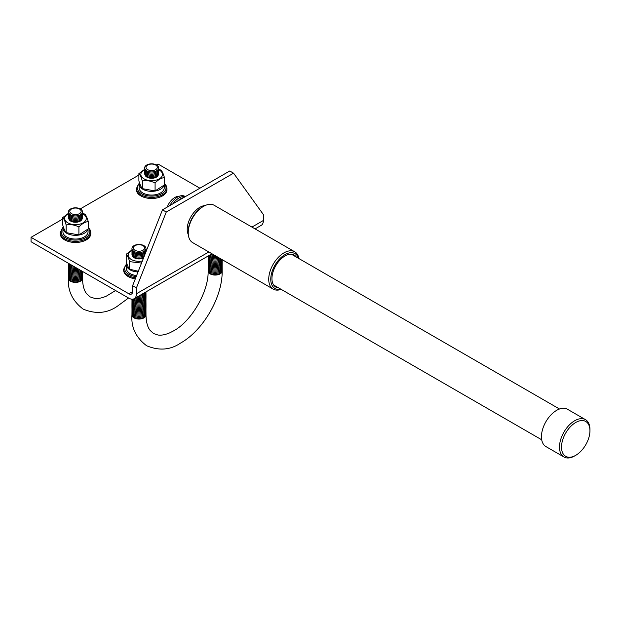 <?xml version="1.0" encoding="UTF-8"?>
<svg xmlns="http://www.w3.org/2000/svg" width="621" height="621" viewBox="0 0 621 621"><rect width="100%" height="100%" fill="white"/><g stroke="black" fill="none" stroke-linecap="round" stroke-linejoin="round"><path stroke-width="0.93" d="M298.569 258.367A20.113 11.613 120 0 0 282.865 256.031A20.113 11.613 120 0 0 270.764 279.256A20.113 11.613 120 0 0 280.793 289.153M281.166 289.37A21.549 12.443 -60 0 1 273.193 289.114A21.549 12.443 -60 0 1 268.73 279.256A21.549 12.443 -60 0 1 278.138 257.568A21.549 12.443 -60 0 1 294.742 251.8A21.549 12.443 -60 0 1 298.942 258.577M294.742 251.8L214.245 205.326A21.549 12.443 120 0 0 203.471 206.389L202.454 206.979A20.113 11.613 -60 0 0 188.233 231.61L188.233 232.782A21.549 12.443 120 0 0 192.696 242.64L273.193 289.114M296.326 257.071A18.444 10.65 120 0 0 294.207 255.068A18.444 10.65 120 0 0 279.993 260.013A18.444 10.65 120 0 0 271.944 278.573A18.444 10.65 120 0 0 275.763 287.018A18.444 10.65 120 0 0 278.55 287.857M203.471 206.389A21.549 12.443 120 0 0 188.233 232.782M188.318 234.598A17.955 10.363 -60 0 1 187.216 229.258A17.955 10.363 -60 0 1 205.093 205.551M185.322 196.632A14.64 8.453 120 0 0 169.797 205.598M185.174 196.717A14.64 8.453 120 0 0 172.972 203.766M183.684 197.579A14.64 8.453 120 0 0 177.49 201.157M167.228 207.08A12.117 6.994 -60 0 1 178.972 196.368M589.95 430.695A20.113 11.613 120 0 0 575.729 422.482A20.113 11.613 120 0 0 561.508 447.112A20.113 11.613 120 0 0 575.729 455.325A20.113 11.613 120 0 0 589.95 430.695L589.95 429.522A21.549 12.443 120 0 0 585.487 419.656A21.549 12.443 120 0 0 568.883 425.432A21.549 12.443 120 0 0 559.482 447.112A21.549 12.443 120 0 0 563.938 456.978A21.549 12.443 120 0 0 574.712 455.915L575.729 455.325M585.487 419.656L567.462 409.247A21.549 12.443 120 0 0 550.858 415.022A21.549 12.443 120 0 0 541.45 436.703A21.549 12.443 120 0 0 545.913 446.569L563.938 456.978M132.622 285.699L136.434 287.903L136.434 293.764A10.774 6.218 -120 0 1 134.198 298.701A10.774 6.218 -120 0 1 128.811 298.165L31.05 241.724L31.05 237.323L128.811 293.764L132.622 291.567L132.622 285.699L162.461 209.836L229.747 170.985L233.558 173.181L263.397 214.602L263.397 220.463A10.774 6.218 60 0 1 261.162 225.392L255.084 228.901M156.453 164.922L158.013 164.022L199.915 188.21M136.434 287.903L166.265 212.033L162.461 209.836M166.265 212.033L233.558 173.181M132.622 291.567A5.387 3.113 60 0 1 131.505 294.036A5.387 3.113 60 0 1 128.811 293.764M31.05 237.323L62.721 219.042M80.272 208.904L138.894 175.06M142.333 261.006A10.805 6.241 180 0 1 131.326 259.493A10.805 6.241 180 0 1 131.986 250.317M131.963 249.937L126.203 254.261C127.344 255.27 128.485 257.723 129.626 261.635L141.51 263.094M143.575 257.855A6.66 3.842 180 0 1 134.26 257.8A6.66 3.842 180 0 1 132.343 255.456M143.909 256.993A7.025 4.052 180 0 1 134.004 256.978A7.025 4.052 180 0 1 132.017 253.554M144.499 255.495A7.025 4.052 180 0 1 134.004 255.86A7.025 4.052 180 0 1 132.017 252.436M145.927 251.319A7.025 4.052 180 0 1 145.989 251.715M145.182 253.772A7.025 4.052 180 0 1 134.004 254.742A7.025 4.052 180 0 1 132.017 251.319M145.927 250.201A7.025 4.052 180 0 1 142.1 254.393A7.025 4.052 180 0 1 134.004 253.624A7.025 4.052 180 0 1 132.017 250.201M145.927 249.083A7.025 4.052 180 0 1 142.1 253.275A7.025 4.052 180 0 1 134.004 252.506A7.025 4.052 180 0 1 132.017 249.083M143.932 245.66A7.025 4.052 180 0 1 143.932 251.389A7.025 4.052 180 0 1 134.004 251.389A7.025 4.052 180 0 1 134.004 245.66A7.025 4.052 180 0 1 143.932 245.66M142.97 245.66A5.659 3.268 180 0 1 142.97 250.279A5.659 3.268 180 0 1 134.974 250.279A5.659 3.268 180 0 1 134.974 245.66A5.659 3.268 180 0 1 142.97 245.66M138.304 271.253L130.363 269.405M138.025 271.959A12.567 7.258 180 0 1 130.084 269.856A12.567 7.258 180 0 1 126.405 264.725A12.567 7.258 180 0 1 126.676 263.234M126.405 264.725L126.405 268.451A12.567 7.258 0 0 0 130.084 273.574A12.567 7.258 0 0 0 136.604 275.569M135.727 277.812A15.277 8.818 180 0 1 128.167 275.429A15.277 8.818 180 0 1 123.688 269.196L123.688 270.306A15.277 8.818 0 0 0 128.167 276.547A15.277 8.818 0 0 0 135.308 278.876M145.927 313.877A7.025 4.052 180 0 1 145.989 314.436A7.025 4.052 180 0 1 141.658 318.185A7.025 4.052 180 0 1 134.004 317.3A7.025 4.052 180 0 1 131.947 314.436A7.025 4.052 180 0 1 132.017 313.877M145.927 312.759A7.025 4.052 180 0 1 142.1 316.951A7.025 4.052 180 0 1 134.004 316.19A7.025 4.052 180 0 1 132.017 312.759M145.927 311.641A7.025 4.052 180 0 1 142.1 315.833A7.025 4.052 180 0 1 134.004 315.072A7.025 4.052 180 0 1 132.017 311.641M145.927 310.523A7.025 4.052 180 0 1 142.1 314.715A7.025 4.052 180 0 1 134.004 313.954A7.025 4.052 180 0 1 132.017 310.523M145.927 309.405A7.025 4.052 180 0 1 142.1 313.597A7.025 4.052 180 0 1 134.004 312.837A7.025 4.052 180 0 1 132.017 309.405M145.927 308.295A7.025 4.052 180 0 1 142.1 312.479A7.025 4.052 180 0 1 134.004 311.719A7.025 4.052 180 0 1 132.017 308.295M145.927 307.178A7.025 4.052 180 0 1 142.1 311.362A7.025 4.052 180 0 1 134.004 310.601A7.025 4.052 180 0 1 132.017 307.178M145.927 306.06A7.025 4.052 180 0 1 142.1 310.244A7.025 4.052 180 0 1 134.004 309.483A7.025 4.052 180 0 1 132.017 306.06M145.927 304.942A7.025 4.052 180 0 1 142.1 309.126A7.025 4.052 180 0 1 134.004 308.365A7.025 4.052 180 0 1 132.017 304.942M145.927 303.824A7.025 4.052 180 0 1 142.1 308.016A7.025 4.052 180 0 1 134.004 307.248A7.025 4.052 180 0 1 132.017 303.824M145.927 302.706A7.025 4.052 180 0 1 142.1 306.898A7.025 4.052 180 0 1 134.004 306.13A7.025 4.052 180 0 1 132.017 302.706M145.927 301.589A7.025 4.052 180 0 1 142.1 305.78A7.025 4.052 180 0 1 134.004 305.012A7.025 4.052 180 0 1 132.017 301.589M145.927 300.471A7.025 4.052 180 0 1 142.1 304.663A7.025 4.052 180 0 1 134.004 303.894A7.025 4.052 180 0 1 132.017 300.471M145.927 299.353A7.025 4.052 180 0 1 142.1 303.545A7.025 4.052 180 0 1 134.004 302.784A7.025 4.052 180 0 1 132.017 299.353M145.927 298.235A7.025 4.052 180 0 1 142.1 302.427A7.025 4.052 180 0 1 134.004 301.666A7.025 4.052 180 0 1 131.978 299.198M145.927 297.117A7.025 4.052 180 0 1 142.1 301.309A7.025 4.052 180 0 1 134.004 300.548A7.025 4.052 180 0 1 132.459 299.198M145.927 296A7.025 4.052 180 0 1 142.1 300.191A7.025 4.052 180 0 1 134.004 299.431A7.025 4.052 180 0 1 133.406 299.035M145.927 294.89A7.025 4.052 180 0 1 142.372 298.996A7.025 4.052 180 0 1 134.454 298.554M145.927 293.772A7.025 4.052 180 0 1 142.962 297.661A7.025 4.052 180 0 1 135.603 297.886M145.927 292.654A7.025 4.052 180 0 1 136.969 297.094M145.982 291.893A7.025 4.052 180 0 1 138.623 296.147M145.756 292.025A7.025 4.052 180 0 1 140.788 294.89M222.108 269.894A7.025 4.052 180 0 1 222.171 270.453A7.025 4.052 180 0 1 217.839 274.203A7.025 4.052 180 0 1 210.185 273.325A7.025 4.052 180 0 1 208.128 270.453A7.025 4.052 180 0 1 208.19 269.894M222.108 268.777A7.025 4.052 180 0 1 218.274 272.968A7.025 4.052 180 0 1 210.185 272.208A7.025 4.052 180 0 1 208.19 268.777M222.108 267.659A7.025 4.052 180 0 1 218.274 271.851A7.025 4.052 180 0 1 210.185 271.09A7.025 4.052 180 0 1 208.19 267.659M222.108 266.549A7.025 4.052 180 0 1 218.274 270.733A7.025 4.052 180 0 1 210.185 269.972A7.025 4.052 180 0 1 208.19 266.549M222.108 265.431A7.025 4.052 180 0 1 218.274 269.615A7.025 4.052 180 0 1 210.185 268.854A7.025 4.052 180 0 1 208.19 265.431M222.108 264.313A7.025 4.052 180 0 1 218.274 268.497A7.025 4.052 180 0 1 210.185 267.736A7.025 4.052 180 0 1 208.19 264.313M222.108 263.195A7.025 4.052 180 0 1 218.274 267.379A7.025 4.052 180 0 1 210.185 266.619A7.025 4.052 180 0 1 208.19 263.195M222.108 262.078A7.025 4.052 180 0 1 218.274 266.262A7.025 4.052 180 0 1 210.185 265.501A7.025 4.052 180 0 1 208.19 262.078M222.108 260.96A7.025 4.052 180 0 1 218.274 265.151A7.025 4.052 180 0 1 210.185 264.383A7.025 4.052 180 0 1 208.19 260.96M222.108 259.842A7.025 4.052 180 0 1 218.274 264.034A7.025 4.052 180 0 1 210.185 263.265A7.025 4.052 180 0 1 208.19 259.842M222.147 259.648A7.025 4.052 180 0 1 217.544 263.094A7.025 4.052 180 0 1 210.185 262.147A7.025 4.052 180 0 1 208.19 258.724M221.806 259.454A7.025 4.052 180 0 1 210.185 261.037A7.025 4.052 180 0 1 208.19 257.606M221.208 259.104A7.025 4.052 180 0 1 210.185 259.92A7.025 4.052 180 0 1 208.19 256.489M220.393 258.631A7.025 4.052 180 0 1 210.185 258.802A7.025 4.052 180 0 1 208.128 256.015M219.384 258.049A7.025 4.052 180 0 1 210.185 257.684A7.025 4.052 180 0 1 208.369 255.875M218.181 257.358A7.025 4.052 180 0 1 210.185 256.566A7.025 4.052 180 0 1 208.912 255.565M216.745 256.527A7.025 4.052 180 0 1 210.185 255.448A7.025 4.052 180 0 1 209.673 255.122M214.998 255.518A7.025 4.052 180 0 1 210.635 254.571M212.576 254.121A7.025 4.052 180 0 1 211.784 253.904M129.626 261.635L129.626 268.963C128.477 267.954 127.344 265.501 126.203 261.588L126.203 254.261M145.951 250.317A10.805 6.241 180 0 1 146.44 250.566M82.469 213.663A10.805 6.241 180 0 1 83.129 214.012A10.805 6.241 180 0 1 83.129 222.838A10.805 6.241 180 0 1 67.844 222.838A10.805 6.241 180 0 1 68.504 213.663M68.481 213.29L62.721 217.614C63.862 218.615 65.003 221.076 66.144 224.981C70.406 224.189 74.66 224.841 78.906 226.96C82.019 223.707 85.131 221.907 88.252 221.565C87.111 217.645 85.97 215.184 84.836 214.191L82.508 213.088M82.112 218.802A6.66 3.842 180 0 1 77.734 222.046A6.66 3.842 180 0 1 70.778 221.146A6.66 3.842 180 0 1 68.861 218.802M82.446 216.9A7.025 4.052 180 0 1 78.619 221.092A7.025 4.052 180 0 1 70.522 220.323A7.025 4.052 180 0 1 68.527 216.9M82.446 215.782A7.025 4.052 180 0 1 78.619 219.974A7.025 4.052 180 0 1 70.522 219.213A7.025 4.052 180 0 1 68.527 215.782M82.446 214.664A7.025 4.052 180 0 1 78.619 218.856A7.025 4.052 180 0 1 70.522 218.095A7.025 4.052 180 0 1 68.527 214.664M82.446 213.546A7.025 4.052 180 0 1 78.619 217.738A7.025 4.052 180 0 1 70.522 216.977A7.025 4.052 180 0 1 68.527 213.546M82.446 212.429A7.025 4.052 180 0 1 78.619 216.62A7.025 4.052 180 0 1 70.522 215.86A7.025 4.052 180 0 1 68.527 212.429M80.451 209.005A7.025 4.052 180 0 1 80.451 214.742A7.025 4.052 180 0 1 70.522 214.742A7.025 4.052 180 0 1 70.522 209.005A7.025 4.052 180 0 1 80.451 209.005M79.488 209.005A5.659 3.268 180 0 1 79.488 213.624A5.659 3.268 180 0 1 71.485 213.624A5.659 3.268 180 0 1 71.485 209.005A5.659 3.268 180 0 1 79.488 209.005M88.252 221.565L88.252 228.885L80 234.218L77.206 234.637L66.882 232.751M158.65 169.68A10.805 6.241 180 0 1 159.31 170.038A10.805 6.241 180 0 1 159.31 178.856A10.805 6.241 180 0 1 144.025 178.856A10.805 6.241 180 0 1 144.685 169.68M144.662 169.308L138.894 173.632C140.043 174.633 141.184 177.094 142.318 180.998C146.587 180.206 150.841 180.866 155.087 182.978C158.2 179.725 161.313 177.924 164.433 177.583C163.292 173.663 162.151 171.202 161.01 170.208L158.689 169.106M158.293 174.819A6.66 3.842 180 0 1 153.907 178.064A6.66 3.842 180 0 1 146.96 177.164A6.66 3.842 180 0 1 145.042 174.819M158.619 172.917A7.025 4.052 180 0 1 154.792 177.109A7.025 4.052 180 0 1 146.703 176.348A7.025 4.052 180 0 1 144.709 172.917M158.619 171.8A7.025 4.052 180 0 1 154.792 175.991A7.025 4.052 180 0 1 146.703 175.231A7.025 4.052 180 0 1 144.709 171.8M158.619 170.682A7.025 4.052 180 0 1 154.792 174.874A7.025 4.052 180 0 1 146.703 174.113A7.025 4.052 180 0 1 144.709 170.682M158.619 169.572A7.025 4.052 180 0 1 154.792 173.756A7.025 4.052 180 0 1 146.703 172.995A7.025 4.052 180 0 1 144.709 169.572M158.619 168.454A7.025 4.052 180 0 1 154.792 172.638A7.025 4.052 180 0 1 146.703 171.877A7.025 4.052 180 0 1 144.709 168.454M156.632 165.023A7.025 4.052 180 0 1 156.632 170.759A7.025 4.052 180 0 1 146.703 170.759A7.025 4.052 180 0 1 146.703 165.023A7.025 4.052 180 0 1 156.632 165.023M155.661 165.023A5.659 3.268 180 0 1 155.661 169.642A5.659 3.268 180 0 1 147.666 169.642A5.659 3.268 180 0 1 147.666 165.023A5.659 3.268 180 0 1 155.661 165.023M164.433 177.583L164.433 184.911L156.174 190.236L153.387 190.655L143.063 188.768M164.022 185.407A12.567 7.258 180 0 1 155.397 191.02A12.567 7.258 180 0 1 142.783 189.219A12.567 7.258 180 0 1 139.104 184.088A12.567 7.258 180 0 1 139.368 182.597M139.104 184.088L139.104 187.814A12.567 7.258 0 0 0 142.783 192.945A12.567 7.258 0 0 0 156.476 194.52A12.567 7.258 0 0 0 164.231 187.814L164.231 185.159M140.866 195.918A15.277 8.818 0 0 0 157.517 197.827A15.277 8.818 0 0 0 166.948 189.677L166.948 188.559A15.277 8.818 180 0 1 157.517 196.71A15.277 8.818 180 0 1 140.866 194.8A15.277 8.818 180 0 1 136.387 188.559L136.387 189.677A15.277 8.818 0 0 0 140.866 195.918M87.848 229.382A12.567 7.258 180 0 1 79.224 235.002A12.567 7.258 180 0 1 66.602 233.201A12.567 7.258 180 0 1 62.923 228.07A12.567 7.258 180 0 1 63.195 226.58M62.923 228.07L62.923 231.796A12.567 7.258 0 0 0 66.602 236.927A12.567 7.258 0 0 0 80.295 238.495A12.567 7.258 0 0 0 88.05 231.796L88.05 229.141M64.685 239.892A15.277 8.818 0 0 0 81.335 241.81A15.277 8.818 0 0 0 90.767 233.659L90.767 232.541A15.277 8.818 180 0 1 81.335 240.692A15.277 8.818 180 0 1 64.685 238.775A15.277 8.818 180 0 1 60.206 232.541L60.206 233.659A15.277 8.818 0 0 0 64.685 239.892M82.446 277.23A7.025 4.052 180 0 1 82.508 277.789A7.025 4.052 180 0 1 78.176 281.53A7.025 4.052 180 0 1 70.522 280.653A7.025 4.052 180 0 1 68.465 277.789A7.025 4.052 180 0 1 68.527 277.23M82.446 276.112A7.025 4.052 180 0 1 78.619 280.296A7.025 4.052 180 0 1 70.522 279.535A7.025 4.052 180 0 1 68.527 276.112M82.446 274.994A7.025 4.052 180 0 1 78.619 279.178A7.025 4.052 180 0 1 70.522 278.418A7.025 4.052 180 0 1 68.527 274.994M82.446 273.877A7.025 4.052 180 0 1 78.619 278.061A7.025 4.052 180 0 1 70.522 277.3A7.025 4.052 180 0 1 68.527 273.877M82.446 272.759A7.025 4.052 180 0 1 78.619 276.95A7.025 4.052 180 0 1 70.522 276.182A7.025 4.052 180 0 1 68.527 272.759M82.446 271.641A7.025 4.052 180 0 1 78.619 275.833A7.025 4.052 180 0 1 70.522 275.064A7.025 4.052 180 0 1 68.527 271.641M82.484 271.416A7.025 4.052 180 0 1 77.904 274.893A7.025 4.052 180 0 1 70.522 273.946A7.025 4.052 180 0 1 68.527 270.523M82.158 271.23A7.025 4.052 180 0 1 70.522 272.829A7.025 4.052 180 0 1 68.527 269.405M81.561 270.88A7.025 4.052 180 0 1 70.522 271.719A7.025 4.052 180 0 1 68.527 268.288M80.753 270.414A7.025 4.052 180 0 1 70.522 270.601A7.025 4.052 180 0 1 68.527 267.17M79.752 269.84A7.025 4.052 180 0 1 70.522 269.483A7.025 4.052 180 0 1 68.527 266.052M78.549 269.149A7.025 4.052 180 0 1 70.522 268.365A7.025 4.052 180 0 1 68.527 264.942M77.128 268.326A7.025 4.052 180 0 1 70.522 267.247A7.025 4.052 180 0 1 68.527 263.824M75.382 267.317A7.025 4.052 180 0 1 70.522 266.13A7.025 4.052 180 0 1 68.465 263.32M72.991 265.935A7.025 4.052 180 0 1 70.522 265.012A7.025 4.052 180 0 1 68.923 263.583M142.318 180.998L142.318 188.326C141.177 187.325 140.036 184.864 138.894 180.959L138.894 173.632M155.087 182.978L155.087 190.305M66.144 224.981L66.144 232.308C64.995 231.307 63.854 228.846 62.721 224.942L62.721 217.614M78.906 226.96L78.906 234.288M136.434 293.764L208.835 251.963M251.932 227.084L263.397 220.463M131.963 314.715A7.025 4.052 0 0 0 131.947 314.994A7.025 4.052 0 0 0 134.004 317.859A7.025 4.052 0 0 0 141.658 318.744A7.025 4.052 0 0 0 145.989 314.994A7.025 4.052 0 0 0 145.974 314.715M222.155 270.733A7.025 4.052 180 0 1 222.171 271.012A7.025 4.052 180 0 1 217.839 274.761A7.025 4.052 180 0 1 210.185 273.884A7.025 4.052 180 0 1 208.128 271.012A7.025 4.052 180 0 1 208.144 270.733M126.42 264.414A14.368 8.29 0 0 0 128.811 274.311A14.368 8.29 0 0 0 136.209 276.586M68.481 278.068A7.025 4.052 0 0 0 68.465 278.34A7.025 4.052 0 0 0 70.522 281.212A7.025 4.052 0 0 0 78.176 282.089A7.025 4.052 0 0 0 82.508 278.34A7.025 4.052 0 0 0 82.492 278.068M139.112 183.785A14.368 8.29 0 0 0 141.51 193.682A14.368 8.29 0 0 0 160.14 194.513A14.368 8.29 0 0 0 164.433 184.01M62.931 227.76A14.368 8.29 0 0 0 65.329 237.664A14.368 8.29 0 0 0 83.959 238.495A14.368 8.29 0 0 0 88.252 227.992M541.706 439.792L273.636 285.016M559.482 408.998L291.412 254.23M134.198 298.701L211.994 253.787M208.128 270.453L208.128 271.012C208.803 291.381 191.524 321.313 173.546 330.9L169.758 332.833C165.17 334.773 161.289 335.503 158.091 335.037L153.635 333.57L150.158 330.465C147.526 327.182 146.145 322.027 145.989 314.994L145.989 314.436M222.171 270.453L222.171 271.012C222.574 296.978 203.261 330.434 180.571 343.071C170.371 350.042 159.054 350.935 146.61 345.734C135.898 337.56 131.008 327.314 131.947 314.994L131.947 314.436M126.498 263.832L123.688 269.196M115.591 290.527L106.276 296.186C101.689 298.119 97.808 298.856 94.609 298.383L90.154 296.923L86.676 293.811C84.045 290.527 82.655 285.373 82.508 278.34L82.508 277.789M128.539 298.002L117.09 306.417C106.89 313.388 95.572 314.28 83.129 309.087C72.416 300.906 67.526 290.659 68.465 278.34L68.465 277.789M77.206 234.637L80 234.218M153.387 190.655L156.174 190.236M166.948 188.559L166.11 185.516L164.433 183.467M90.767 232.541L89.929 229.498L88.252 227.441M63.016 227.177L60.206 232.541M139.197 183.203L136.387 188.559"/></g></svg>

